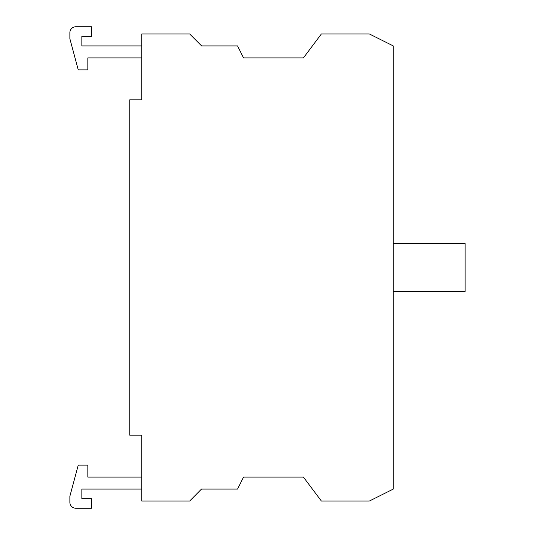 <?xml version="1.0" encoding="UTF-8"?>
<svg xmlns="http://www.w3.org/2000/svg" width="535" height="535" viewBox="0 0 535 535"><rect width="100%" height="100%" fill="white"/><g stroke="black" fill="none" stroke-linecap="round" stroke-linejoin="round"><path stroke-width="0.8" d="M393.265 45.916L369.31 33.939L321.401 33.939L303.432 57.894L243.545 57.894L237.553 45.916L201.621 45.916L189.644 33.939L141.735 33.939L141.735 99.811L129.758 99.811L129.758 435.189L141.735 435.189L141.735 501.061L189.644 501.061L201.488 489.084L237.553 489.084L243.545 477.106L303.432 477.106L321.401 501.061L369.31 501.061L393.265 489.084L393.265 45.916M393.265 291.455L465.129 291.455L465.129 243.545L393.265 243.545M141.735 45.916L81.848 45.916L81.848 36.333L91.431 36.333L91.431 26.75L75.856 26.75A5.992 5.992 0 0 0 69.871 32.742L69.871 38.727L78.25 69.871L87.834 69.871L87.834 57.894L141.735 57.894M141.735 477.106L87.834 477.106L87.834 465.129L78.25 465.129L69.871 496.273L69.871 502.258A5.992 5.992 0 0 0 75.856 508.25L91.431 508.25L91.431 498.667L81.848 498.667L81.848 489.084L141.735 489.084"/></g></svg>
